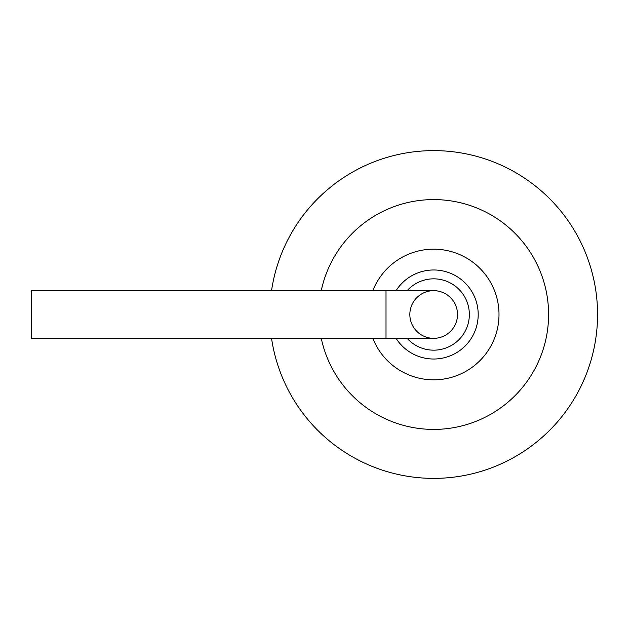 <?xml version="1.0" encoding="UTF-8"?>
<svg xmlns="http://www.w3.org/2000/svg" width="629" height="629" viewBox="0 0 629 629"><rect width="100%" height="100%" fill="white"/><g stroke="black" fill="none" stroke-linecap="round" stroke-linejoin="round"><path stroke-width="0.94" d="M271.547 338.339A163.87 163.87 0 0 0 522.424 452.267A163.87 163.87 0 0 0 522.424 176.733A163.87 163.87 0 0 0 271.547 290.661A163.87 163.87 0 0 1 522.424 176.733A163.87 163.87 0 0 1 522.424 452.267A163.87 163.87 0 0 1 271.547 338.339M409.841 314.5A23.839 23.839 0 0 0 445.599 335.139A23.839 23.839 0 0 0 445.599 293.861A23.839 23.839 0 0 0 409.841 314.5M457.511 314.5A23.839 23.839 0 0 0 433.68 290.661A23.839 23.839 0 0 1 457.511 314.5A23.839 23.839 0 0 1 433.68 338.339A23.839 23.839 0 0 0 457.511 314.5M386.009 290.661L386.009 338.339L31.45 338.339L31.45 290.661L433.68 290.661M321.262 338.339A114.918 114.918 0 0 0 497.924 409.778A114.918 114.918 0 0 0 497.924 219.222A114.918 114.918 0 0 0 321.262 290.661M372.855 338.339A65.33 65.33 0 0 0 473.118 366.581A65.33 65.33 0 0 0 473.118 262.419A65.33 65.33 0 0 0 372.855 290.661M396.073 338.339A44.525 44.525 0 0 0 462.763 348.207A44.525 44.525 0 0 0 462.763 280.793A44.525 44.525 0 0 0 396.073 290.661M407.152 338.339A35.664 35.664 0 0 0 458.447 340.163A35.664 35.664 0 0 0 458.447 288.837A35.664 35.664 0 0 0 407.152 290.661M386.009 338.339L433.68 338.339"/></g></svg>

